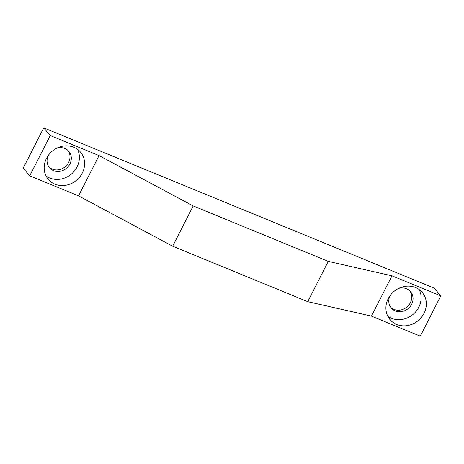 <?xml version="1.0" encoding="UTF-8"?>
<svg xmlns="http://www.w3.org/2000/svg" width="464" height="464" viewBox="0 0 464 464"><rect width="100%" height="100%" fill="white"/><g stroke="black" fill="none" stroke-linecap="round" stroke-linejoin="round"><path stroke-width="0.7" d="M390.073 295.632A12.65 11.374 139.7 0 0 391.262 308.009A12.65 11.374 139.7 0 0 411.655 304.245A12.65 11.374 139.7 0 0 410.57 291.659A12.65 11.374 139.7 0 0 398.559 288.446M390.647 307.209A12.65 11.374 139.7 0 0 410.35 302.702A12.65 11.374 139.7 0 0 409.88 290.922M388.229 298.642A21.083 18.954 -40.3 0 1 422.217 292.361A21.083 18.954 -40.3 0 1 424.026 313.339A21.083 18.954 -40.3 0 1 390.038 319.615A21.083 18.954 -40.3 0 1 388.229 298.642M387.8 316.228A21.083 18.954 139.7 0 0 418.812 307.18A21.083 18.954 139.7 0 0 419.241 289.6M48.331 155.347A12.65 11.374 139.7 0 0 49.52 167.724A12.65 11.374 139.7 0 0 69.913 163.96A12.65 11.374 139.7 0 0 68.829 151.374A12.65 11.374 139.7 0 0 56.817 148.161M48.906 166.924A12.65 11.374 139.7 0 0 68.614 162.417A12.65 11.374 139.7 0 0 68.138 150.638M46.487 158.357A21.083 18.954 -40.3 0 1 80.481 152.076A21.083 18.954 -40.3 0 1 82.29 173.055A21.083 18.954 -40.3 0 1 48.297 179.33A21.083 18.954 -40.3 0 1 46.487 158.357M46.058 175.943A21.083 18.954 139.7 0 0 77.076 166.895A21.083 18.954 139.7 0 0 77.505 149.309M434.281 288.173L440.8 295.87L391.981 275.831L328.263 261.389L193.186 205.935L99.058 155.585L50.24 135.546L43.726 127.849L434.281 288.173M43.726 127.849L23.2 168.13L29.719 175.827L78.538 195.866L172.666 246.216L307.742 301.67L371.455 316.112L420.274 336.151L440.8 295.87M371.455 316.112L391.981 275.831M307.742 301.67L328.263 261.389M172.666 246.216L193.186 205.935M78.538 195.866L99.058 155.585M29.719 175.827L50.24 135.546"/></g></svg>
